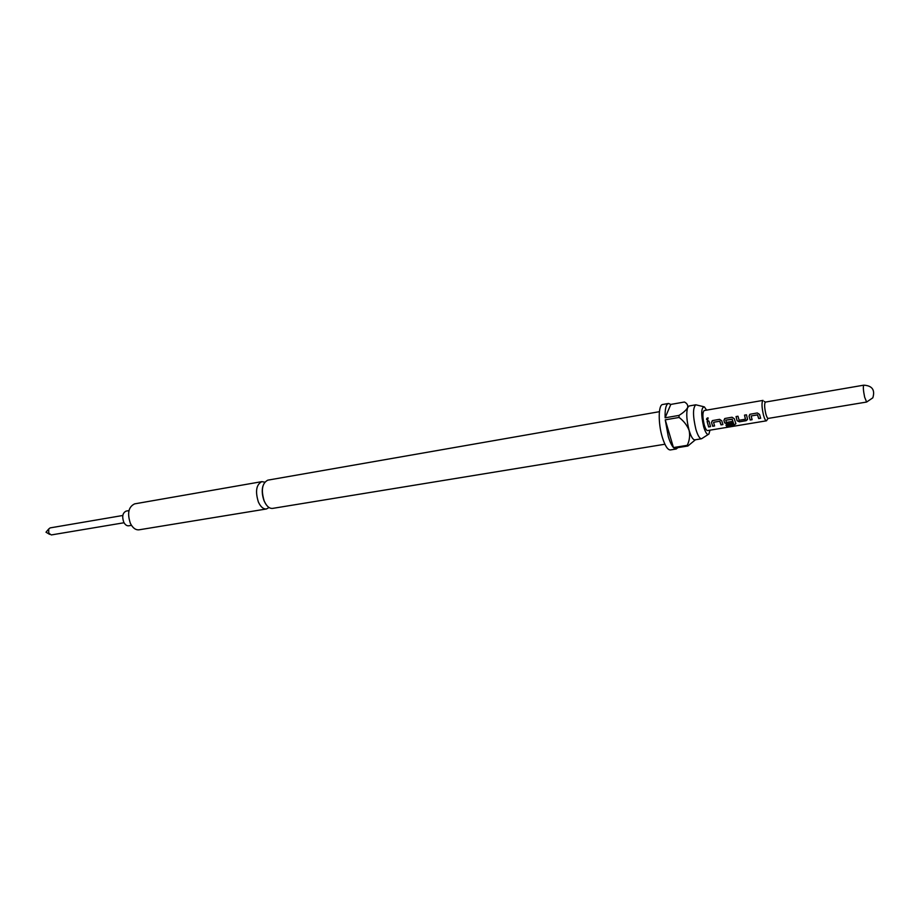 <?xml version="1.0" encoding="UTF-8"?>
<svg xmlns="http://www.w3.org/2000/svg" width="920" height="920" viewBox="0 0 920 920"><rect width="100%" height="100%" fill="white"/><g stroke="black" fill="none" stroke-linecap="round" stroke-linejoin="round"><path stroke-width="1.38" d="M708.308 418.071L707.56 417.944C706.146 418.968 706.249 419.738 707.871 420.256L707.503 417.91C706.088 418.945 706.192 419.727 707.836 420.267M664.907 444.233L272.573 508.403C269.364 508.668 266.593 506.253 264.258 501.159C260.9 490.199 262.085 483.195 267.789 480.159L659.398 411.688M122.82 515.476L50.129 527.896L48.714 529.011L48.771 533.197L51.313 534.934L124.05 522.744M128.972 510.6L126.201 511.083C122.67 512.75 121.842 516.43 123.728 522.111C125.062 524.745 126.718 525.976 128.685 525.791L131.468 525.32M768.2 418.416C767.452 418.393 766.659 416.852 765.808 413.816C764.382 407.387 764.255 403.466 765.44 402.074L863.776 385.169C862.983 386.538 863.282 390.54 864.65 397.198L866.628 402.04L768.2 418.416M768.062 418.416L766.475 420.808C765.532 420.773 764.531 418.853 763.473 415.058C761.679 407.019 761.53 402.132 763.025 400.395L704.202 410.55C702.431 412.309 702.454 417.116 704.283 424.994C705.398 428.697 706.502 430.56 707.583 430.572L766.475 420.808M706.594 410.136L704.329 406.847C701.109 407.445 700.879 414.069 703.65 426.73C705.571 432.963 707.331 435.39 708.929 434.022L709.987 430.169M703.501 406.651L695.796 404.8C692.737 407.79 692.771 415.966 695.888 429.329C697.797 435.608 699.683 438.748 701.546 438.759L708.216 434.481M264.741 482.149L261.832 481.643C256.266 484.587 255.105 491.36 258.37 501.963C260.624 506.885 263.327 509.22 266.455 508.967L269.042 507.529M668.495 403.466L662.676 404.501C658.26 404.639 658.019 423.464 662.365 437.437C665.01 445.809 667.678 449.972 670.358 449.949L676.2 449.006L674.119 448.224L687.884 446.004L687.228 445.337L673.452 447.568C671.588 445.429 669.852 441.726 668.265 436.459L665.252 419.83L679.098 417.45L678.971 415.414L665.125 417.806C664.872 409.089 665.988 404.305 668.495 403.466L670.795 404.421L684.411 402.017C687.056 403.362 688.137 405.237 687.631 407.617C686.113 413.046 686.619 420.659 689.137 430.456C691.058 436.724 692.956 439.852 694.853 439.852L701.546 438.759M677.902 447.614L676.2 449.006M261.832 481.643L134.653 503.861C128.501 506.805 127.075 513.303 130.375 523.342C132.721 527.976 135.619 530.139 139.046 529.816L266.455 508.967M749.041 416.185L750.179 420.014L752.123 419.692L751.145 415.955L757.47 414.897L758.701 418.588L760.668 418.266L759.54 414.414L757.332 412.965L750.064 414.253L749.041 416.185L750.191 419.876L752.077 419.554M747.488 418.979L746.453 414.805L744.51 415.127L745.384 419.221L739.116 420.267L737.978 416.231L736.046 416.565L737.092 420.716L739.381 421.82L746.166 420.681L747.488 418.979M735.839 423.545L734.24 418.68L732.056 417.231L724.925 418.485L723.913 420.417L724.581 422.809L726.869 423.901L732.377 422.981L731.848 421.486L726.386 422.395L725.776 420.221L732.159 419.278L733.631 423.74L725.949 425.109L726.501 426.132L734.562 424.787L735.839 423.545M711.505 422.498L712.678 426.27L714.587 425.96L713.563 422.28L719.727 421.245L721.004 424.89L722.913 424.568L721.74 420.773L719.578 419.336L712.517 420.578L711.505 422.498L712.701 426.132L714.529 425.822M710.527 426.627L708.975 421.13L707.077 421.452L708.641 426.949L710.527 426.627M695.796 404.8L689.115 405.973L687.631 407.617C686.17 410.182 683.284 412.781 678.971 415.414M695.417 439.76L687.884 446.004M665.125 417.806L670.795 404.421M687.228 445.337C689.517 440.668 690.149 435.712 689.137 430.456C687.171 425.385 683.824 421.049 679.098 417.45M673.452 447.568L665.252 419.83M708.641 426.949L710.481 426.5M708.653 426.811L707.123 421.44M721.004 424.89L722.856 424.442M721.015 424.741L719.888 421.337M713.563 422.28L719.773 421.176M712.31 420.681L711.539 422.441M734.562 424.787L726.501 426.132M734.551 424.603L735.908 423.752M724.707 418.6L723.913 420.417M723.948 420.348L724.581 422.809M724.603 422.705L726.869 423.901M726.88 423.763L732.32 422.855M725.811 420.152L731.998 419.175M732.193 419.209L733.631 423.74M726.501 425.948L726.029 425.097M745.476 419.094L744.556 415.127M746.166 420.681L747.546 419.44M739.381 421.82L746.178 420.543M737.092 420.716L739.393 421.671M737.115 420.612L736.092 416.553M758.701 418.588L760.61 418.128M758.712 418.45L757.631 414.989M751.145 415.955L757.505 414.828M749.8 414.391L749.075 416.116M265.972 504.355L264.075 500.836C262.119 495.282 261.728 490.394 262.89 486.151M48.714 529.011L46 532.208L49.611 534.347M765.313 402.132L764.209 401.373M866.628 402.04L872.827 397.82C875.219 389.907 872.206 385.687 863.776 385.169"/></g></svg>
